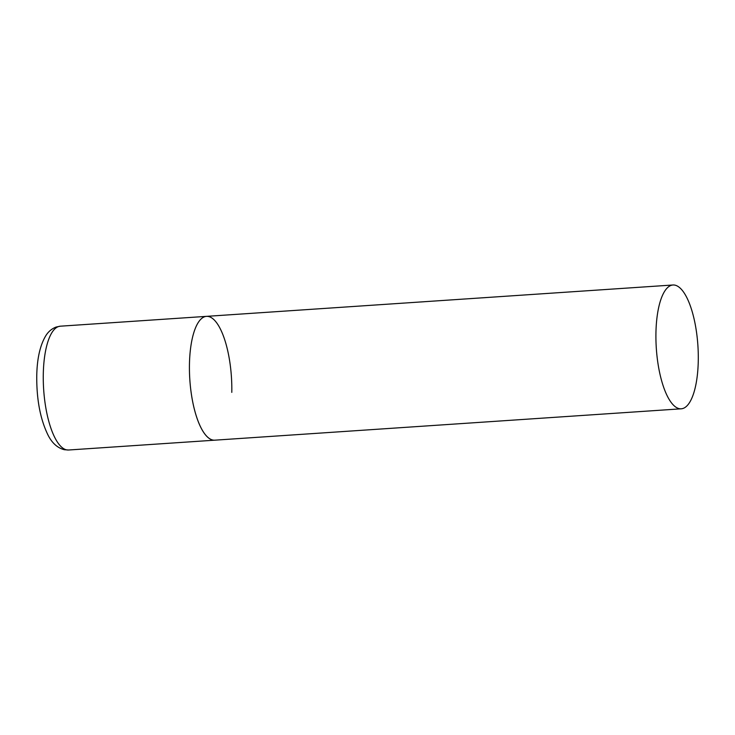 <?xml version="1.0" encoding="UTF-8"?>
<svg xmlns="http://www.w3.org/2000/svg" width="735" height="735" viewBox="0 0 735 735"><rect width="100%" height="100%" fill="white"/><g stroke="black" fill="none" stroke-linecap="round" stroke-linejoin="round"><path stroke-width="1.1" d="M681.271 408.807A62.043 20.837 86.2 0 0 698.25 353.305A62.043 20.837 86.2 0 0 678.258 286.604A62.043 20.837 86.2 0 0 672.938 284.996A62.043 20.837 86.2 0 0 655.96 340.498A62.043 20.837 86.2 0 0 675.943 407.199A62.043 20.837 86.2 0 0 681.271 408.807L68.621 450.004A62.043 20.837 -93.8 0 1 43.291 373.996A62.043 20.837 -93.8 0 1 60.298 326.193L206.462 316.362A62.043 20.837 86.2 0 0 189.474 371.864A62.043 20.837 86.2 0 0 209.466 438.565A62.043 20.837 86.2 0 0 214.785 440.173A62.043 20.837 -93.8 0 1 189.455 364.174A62.043 20.837 -93.8 0 1 206.462 316.362A62.043 20.837 -93.8 0 1 231.791 392.371M68.621 450.004L64.368 449.719C57.514 447.983 52.066 443.104 48.023 435.083C40.324 419.299 36.566 399.629 36.75 376.063C37.026 358.799 40.039 345.367 45.781 335.748C48.345 331.604 51.799 328.701 56.154 327.038L60.298 326.193M206.462 316.362L672.938 284.996"/></g></svg>
